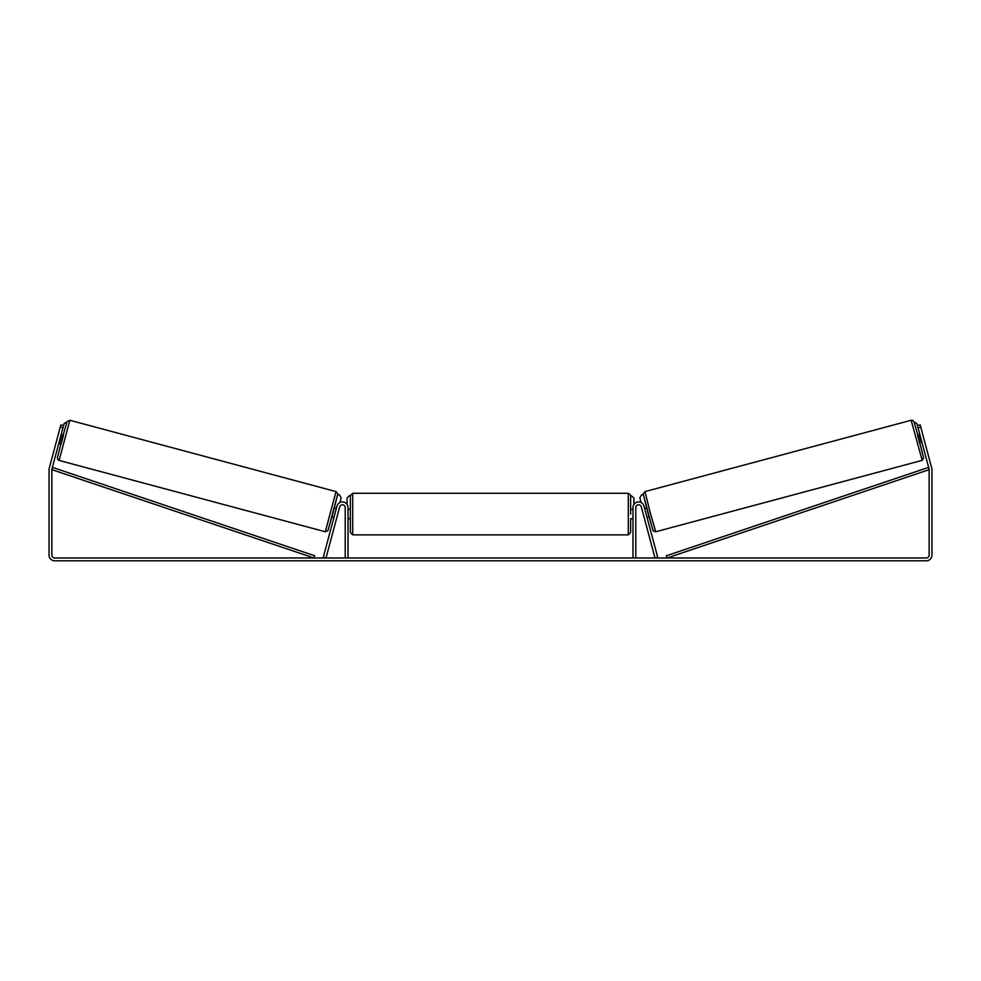 <?xml version="1.0" encoding="UTF-8"?>
<svg xmlns="http://www.w3.org/2000/svg" width="981" height="981" viewBox="0 0 981 981"><rect width="100%" height="100%" fill="white"/><g stroke="black" fill="none" stroke-linecap="round" stroke-linejoin="round"><path stroke-width="1.47" d="M336.998 506.086A5.604 5.604 0 0 1 348.022 507.533L348.022 557.981L345.214 557.981L345.214 507.533A2.808 2.808 0 0 0 339.708 506.809L325.999 557.981L323.289 557.257L336.998 506.086M644.002 506.086A5.604 5.604 0 0 0 632.978 507.533L632.978 557.981L635.786 557.981L635.786 507.533A2.808 2.808 0 0 1 641.292 506.809L655.001 557.981L657.711 557.257L644.002 506.086M921.907 460.432L655.713 531.763L650.011 511.763L644.958 491.604L911.141 420.273L922.201 460.334L923.624 457.808L917.848 435.159L913.985 421.781L912.735 420.408L911.141 420.273M919.982 444.258L917.566 435.233L919.859 434.62M922.729 434.497L924.825 442.321M644.615 508.379L646.589 507.839M647.031 517.404L649.005 516.864M643.977 516.84L641.905 509.102M644.958 509.666L646.687 516.104M644.321 518.127L643.928 516.852M920.203 435.907L921.932 442.357M921.392 442.505L919.663 436.055M62.956 427.851L60.246 427.127L60.847 424.871L63.557 425.595L51.944 468.918A2.808 2.808 0 0 0 51.858 469.654L51.858 555.185A2.808 2.808 0 0 0 54.654 557.981L926.346 557.981A2.808 2.808 0 0 0 929.142 555.185L929.142 469.654A2.808 2.808 0 0 0 929.056 468.918L917.443 425.595L920.153 424.871L920.754 427.127L918.044 427.851M60.246 427.127L49.246 468.195A5.604 5.604 0 0 0 49.05 469.654L49.05 555.185A5.604 5.604 0 0 0 54.654 560.789L926.346 560.789A5.604 5.604 0 0 0 931.95 555.185L931.95 469.654A5.604 5.604 0 0 0 931.754 468.195L920.754 427.127M350.352 514.069L350.352 495.626L352.694 493.284L352.694 534.866L350.352 532.524L350.352 514.069M630.648 509.397L630.648 495.626L630.648 514.069L630.648 509.397L632.978 509.397M348.022 510.733L348.022 517.404M632.978 517.404L632.978 510.733M630.648 518.741L630.648 532.524L630.648 518.741L632.978 518.741M347.09 504.43L347.09 497.956L349.42 495.626M352.694 534.866L628.306 534.866L628.306 493.284L633.91 497.956L633.91 504.43M919.822 434.632L916.904 423.571L914.034 421.916M917.443 425.595L916.904 423.571M652.856 530.108L643.303 494.461L641.5 494.939L639.845 497.808L641.108 502.53M914.047 421.953L916.867 423.571M336.042 491.604L69.859 420.273L59.093 460.432L325.287 531.763L336.042 491.604L337.783 493.835L333.172 512.499L327.789 530.868L325.287 531.763M58.725 443.645L61.018 444.258L62.294 439.77L63.434 435.233L61.141 434.62M60.797 435.907L59.068 442.357M336.679 518.127L339.095 509.102M336.385 508.379L334.411 507.839M333.969 517.404L331.995 516.864M336.042 509.666L334.313 516.104M58.271 434.497L56.175 442.321M59.608 442.505L61.337 436.055M61.178 434.632L64.096 423.571L66.966 421.916M63.557 425.595L64.096 423.571M328.145 530.108L337.697 494.461L339.5 494.939L341.155 497.808L339.892 502.53M66.953 421.953L64.133 423.571M51.858 469.654L313.945 557.981L314.693 555.773L52.594 467.434L51.858 469.654M929.142 469.654L667.055 557.981L666.307 555.773L928.406 467.434L929.142 469.654M59.093 460.432L57.781 459.513L57.389 457.698L63.152 435.159L67.051 421.695L69.859 420.273M655.713 531.763L653.211 530.868L647.828 512.499L643.217 493.835L644.958 491.604M628.306 493.284L352.694 493.284M350.352 509.397L348.022 509.397M350.352 518.741L348.022 518.741M628.306 534.866L630.648 532.524"/></g></svg>
